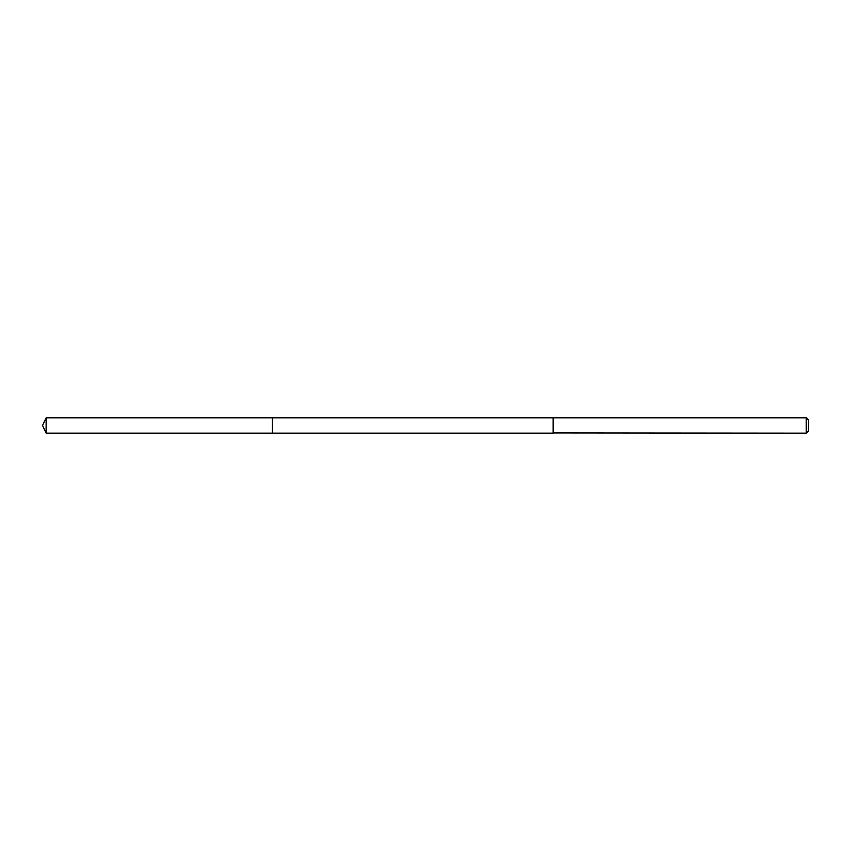 <?xml version="1.0" encoding="UTF-8"?>
<svg xmlns="http://www.w3.org/2000/svg" width="851" height="851" viewBox="0 0 851 851"><rect width="100%" height="100%" fill="white"/><g stroke="black" fill="none" stroke-linecap="round" stroke-linejoin="round"><path stroke-width="1.28" d="M272.32 433.159L272.32 417.841L46.124 417.841L46.124 433.159L272.32 433.159L272.32 417.841L553.15 417.841L553.15 433.159L46.124 433.159L42.55 425.5L46.124 433.159M553.15 432.936L806.237 433.159L806.237 417.841L553.15 417.841L553.15 432.936M806.237 417.841L808.45 420.054L808.45 430.946L806.237 433.159M42.55 425.5L46.124 417.841"/></g></svg>
